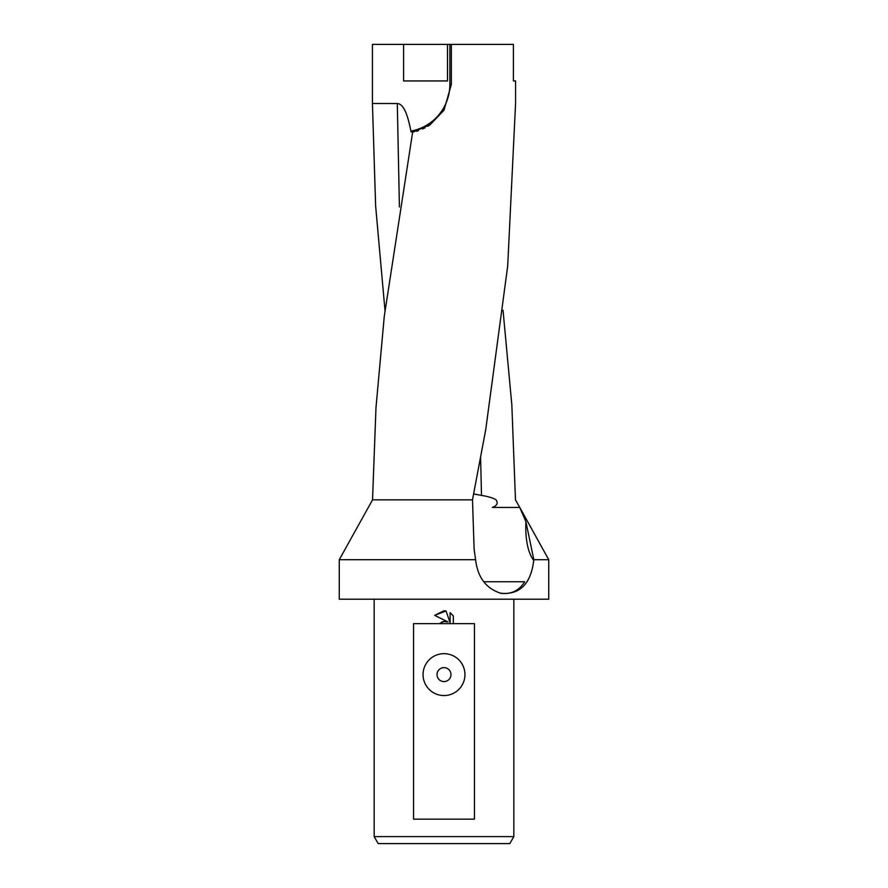 <?xml version="1.0" encoding="UTF-8"?>
<svg xmlns="http://www.w3.org/2000/svg" width="888" height="888" viewBox="0 0 888 888"><rect width="100%" height="100%" fill="white"/><g stroke="black" fill="none" stroke-linecap="round" stroke-linejoin="round"><path stroke-width="1.33" d="M372.527 499.866L472.494 499.866L485.758 429.459L507.692 266.045L515.573 103.485L515.573 80.952L513.408 80.952L513.408 44.4L451.337 44.4L451.337 84.449L444 110.201L430.081 124.764L412.631 132.257L384.282 316.261L375.979 407.703L372.527 499.866L339.26 559.706L475.602 559.706L474.137 549.372L472.494 499.866M339.26 559.706L339.26 599.2L548.74 599.2L548.74 559.706L533.832 559.706L533.744 560.361C530.891 583.705 520.057 594.716 501.232 593.395C486.224 588.766 477.677 577.533 475.602 559.706M503.03 310.278L511.832 404.85L515.473 499.866L519.769 507.437L525.907 521.744L533.832 559.706M374.17 836.618L378.199 843.6L509.801 843.6L513.83 836.618L374.17 836.618L374.17 599.2M444 681.596A6.982 6.982 0 0 0 450.982 674.614A6.982 6.982 0 0 0 444 667.632A6.982 6.982 0 0 0 437.018 674.614A6.982 6.982 0 0 0 444 681.596M444 653.668A20.946 20.946 0 0 1 464.946 674.614A20.946 20.946 0 0 1 444 695.559A20.946 20.946 0 0 1 423.054 674.614A20.946 20.946 0 0 1 444 653.668M444 621.456L448.007 621.944L434.665 615.362L444 610.766L446.031 610.977L450.105 622.71L450.105 612.665L453.335 615.939L453.335 623.631L474.436 623.631L474.436 819.158L413.564 819.158L413.564 623.631L439.371 623.631L444 621.456M384.97 310.278L375.624 205.816L372.427 103.485L372.427 44.4L451.337 44.4M447.485 44.4L447.497 80.952L403.607 80.952L403.607 44.4M372.427 103.485L397.302 103.53C405.272 103.818 408.957 121.49 411.122 132.035M453.335 623.631L439.371 623.631M453.335 615.939L450.105 612.665M446.031 610.977L434.665 615.362M448.007 621.944L443.734 621.489M443.245 621.589L441.425 622.222M483.705 581.74L524.653 581.74C518.903 591.031 510.633 594.794 499.833 593.018L499.6 592.962M519.735 507.437L492.285 507.437C497.191 505.627 498.379 503.019 495.859 499.6C492.507 497.802 487.723 496.403 481.496 495.415L473.648 493.928M449.861 44.4L449.861 84.449A47.419 47.419 0 0 1 410.944 131.091L413.653 132.023M416.594 131.235L418.448 130.636M422.699 128.938L424.897 127.872M427.739 126.285L430.092 124.764M533.744 560.361A67.011 27.317 103.1 0 1 525.907 521.744M480.586 456.998L481.496 495.415M397.302 103.53L399.411 207.015M451.337 84.449L449.861 84.449M519.014 506.071L548.74 559.706M513.83 599.2L513.83 836.618"/></g></svg>
